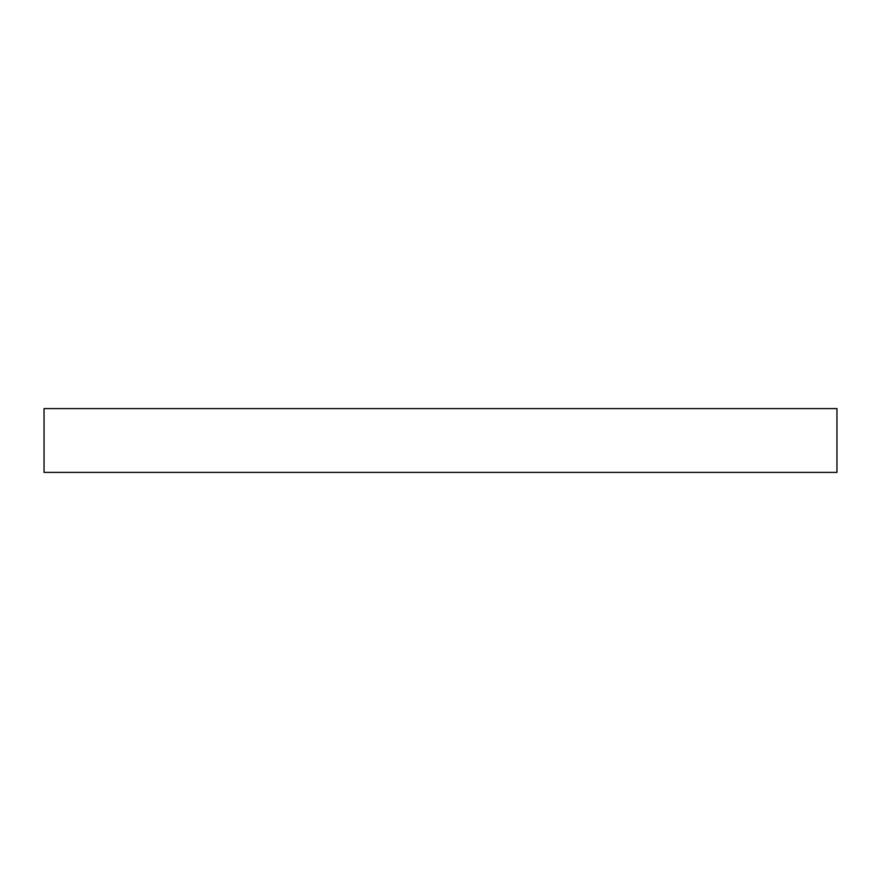 <?xml version="1.0" encoding="UTF-8"?>
<svg xmlns="http://www.w3.org/2000/svg" width="881" height="881" viewBox="0 0 881 881"><rect width="100%" height="100%" fill="white"/><g stroke="black" fill="none" stroke-linecap="round" stroke-linejoin="round"><path stroke-width="1.32" d="M836.95 408.597L44.05 408.597L44.05 472.403L836.95 472.403L836.95 408.597"/></g></svg>
